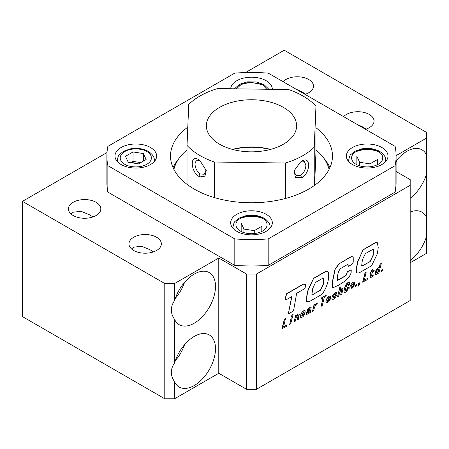 <?xml version="1.0" encoding="UTF-8"?>
<svg xmlns="http://www.w3.org/2000/svg" width="449" height="449" viewBox="0 0 449 449"><rect width="100%" height="100%" fill="white"/><g stroke="black" fill="none" stroke-linecap="round" stroke-linejoin="round"><path stroke-width="0.67" d="M303.221 284.312L286.692 293.882L285.087 299.242L285.682 299.651L286.176 299.78L291.878 296.531L288.342 313.93L293.511 310.944L296.649 293.304L304.905 288.55L306.027 284.374L303.058 284.217L286.524 293.786L285.025 299.191M285.244 299.303L285.603 299.601M291.67 296.649L288.342 313.93M305.932 284.335L303.058 284.217M313.84 278.374L325.733 271.51L327.916 271.667L328.5 272.33C329.302 279.609 327.175 286.905 322.113 294.23L309.625 301.436L306.757 301.61L306.931 296.076L308.205 289.897L313.677 278.279L325.564 271.415L327.832 271.623M313.458 294.235L311.932 294.336L312.734 288.426L315.512 282.432L322.635 278.324L323.634 278.431L323.46 284.06L320.569 290.133L313.458 294.235L311.853 294.286M320.569 290.133L313.295 294.146M323.544 278.391L323.28 284.037L320.406 290.037M306.684 301.56L306.768 295.981L308.042 289.801L313.677 278.279M347.61 271.729L351.247 269.832L351.124 273.02L349.333 276.646L344.013 281.731L338.26 285.412L332.715 287.837L332.44 282.303L335.218 269.164L339.377 263.614L351.69 256.502L352.802 256.895L353.223 257.546L353.245 262.227L351.343 264.714L348.604 266.296L347.532 264.506L340.494 268.569C337.828 271.454 336.756 278.234 337.586 280.496L346.022 275.624L347.447 271.639L351.157 269.787M346.022 275.624L347.447 271.639M337.148 280.473L345.859 275.534M337.081 280.412L337.424 280.401M348.216 266.195L348.604 266.296M348.441 266.201L347.369 264.41M351.69 256.502L352.19 256.536M339.377 263.614L351.528 256.407M332.636 287.787L332.277 282.213L335.055 269.069L339.214 263.518M363.28 249.812L375.611 242.696L377.362 242.735L378.232 247.612L377.385 253.707L371.626 265.696L359.093 272.93L356.691 272.941L356.663 267.638L357.92 261.486L363.118 249.717L375.448 242.6L377.278 242.69M362.629 265.825L361.675 265.662L362.433 259.662L365.34 253.668L372.406 249.588L373.467 249.622L373.186 255.363L370.262 261.413L362.629 265.825L361.602 265.606M370.262 261.413L362.466 265.729M373.383 249.577L373.001 255.341L370.099 261.324M356.613 272.897L356.5 267.542L357.758 261.391L363.118 249.717M381.263 270.191L382.604 269.608L382.234 271.033L381.066 271.701L381.263 270.191L382.604 269.608M381.066 271.701L381.426 270.287M377.732 272.448L376.913 273.11L376.425 272.521L377.227 269.956L378.299 268.884L378.833 269.467L378.384 271.303L377.732 272.448L376.453 272.925M378.608 269.007L378.518 270.309L377.57 272.352M380.258 264.102L379.287 268.025L378.973 267.565L377.85 268.109L375.723 271.325L375.28 273.144L375.527 274.434L376.868 274.216L378.08 272.734L377.873 273.548L378.917 272.941L381.308 263.496L380.095 264.006L379.169 267.761M379.085 267.576L377.688 268.014L375.92 270.393L375.117 273.048L375.527 274.434M381.308 263.496L380.095 264.006M373.304 274.889L371.452 276.096L372.305 272.386L373.916 271.454L374.197 270.309L372.586 271.235L373.108 269.159L372.053 269.77L371.531 271.847L370.201 272.616L369.914 273.761L371.244 272.992L370.201 276.78L370.941 277.499L372.99 276.191L373.304 274.889L371.463 275.978M370.363 276.876L370.56 277.353M374.197 270.309L372.642 271.016M373.108 269.159L371.89 269.675L371.368 271.752L370.038 272.521L369.914 273.761M371.026 273.121L370.201 276.78M367.529 278.402L364.302 280.26L366.199 272.032L365.065 272.683L362.646 282.152L367.17 279.727L367.529 278.402L364.358 280.041M366.362 272.128L365.065 272.683M365.228 272.779L362.809 282.247M357.965 286.31L358.577 285.957L359.548 284.037L359.862 282.735L358.532 283.313L358.173 284.733L358.74 284.593L357.802 286.215L358.459 284.756M359.862 282.735L358.532 283.313M358.695 283.409L358.336 284.829M355.574 285.025L356.904 284.447L356.545 285.861L355.367 286.541L355.574 285.025L356.904 284.447M355.367 286.541L355.737 285.121M352.454 287.063L351.69 287.669L351.073 287.158L351.528 285.306L353.009 283.532L353.644 284.009L353.172 285.906L352.454 287.063L351.163 287.495M353.38 283.611L353.341 284.907L352.291 286.967M351.18 284.11L349.928 286.788L350.012 288.802L350.877 289.111L351.55 288.847L353.369 287.051L354.615 284.268L354.536 282.365L353.677 281.994L352.987 282.275L351.051 284.301M351.213 284.397L350.579 285.098M350.742 285.194L350.198 285.94M350.36 286.03L349.928 286.788M350.091 286.883L349.782 287.584M349.951 287.68L349.793 288.309M349.962 288.404L350.012 288.802M354.34 282.174L353.677 281.994M353.84 282.084L352.381 282.713M352.544 282.808L351.78 283.325M351.943 283.42L351.343 284.206M348.924 286.9L347.745 287.579L346.622 290.34L345.741 291.003L345.371 290.688L345.685 288.264L346.757 285.143L348.065 283.734L348.486 283.97L348.278 285.598L349.373 284.969L349.631 283.746L349.49 282.556L348.867 282.264L346.493 283.897L344.551 287.989L343.951 290.901L344.119 292.018L345.073 292.456L346.886 291.199L348.924 286.9L347.582 287.483L346.701 289.919L345.612 290.896M346.656 283.993L345.926 284.756M345.545 285.452L345.926 284.767M345.708 285.547L345.186 286.226M345.348 286.322L344.849 287.079M345.012 287.169L344.551 287.989M344.714 288.084L344.282 288.976M344.445 289.072L344.052 290.043M344.215 290.133L343.951 290.901M344.119 290.997L343.973 291.558M344.136 291.654L344.119 292.018M344.282 292.114L344.563 292.389M348.486 283.97L348.278 285.598M349.339 282.393L348.031 282.421L346.493 283.897M341.695 290.245L340.639 295.044L341.695 294.432L342.873 289.476L342.419 288.718L341.728 288.965L339.91 291.036L340.965 286.788L339.955 287.371L337.536 296.84L338.58 296.233L340.162 291.407L341.206 290.234L341.672 290.239M341.526 290.239L340.639 295.044M342.744 288.881L341.566 288.87L340.084 290.335M340.965 286.788L339.792 287.276L337.536 296.84M336.441 295.189L335.352 295.818L334.567 297.406L333.248 297.962L333.304 296.525L334.342 294.465L335.504 293.814L335.549 294.583L336.683 293.932L336.464 292.434L334.645 293.13L333.281 294.398L332.277 296.273L331.856 297.962L332.075 299.157L332.945 299.461L334.101 298.871L335.768 296.873L336.441 295.189L335.19 295.723L334.404 297.311L333.231 297.883M333.444 294.488L333.107 294.645M333.27 294.74L332.647 295.442M332.816 295.537L332.277 296.273M332.445 296.368L331.996 297.137M332.159 297.232L331.856 297.962M332.019 298.057L331.867 298.686M332.03 298.781L332.075 299.157M335.397 293.842L335.549 294.583M336.464 292.434L335.072 292.619L333.281 294.398M329.65 297.85L327.635 299.017L328.965 297.356L329.532 297.266L329.65 297.85L327.77 298.748M330.385 299.017L329.291 299.646L328.039 301.352L327.265 301.419L327.31 300.185L330.503 298.344L330.621 296.02L330.032 295.829L328.651 296.604L327.31 297.844L326.339 299.691L325.912 301.38L326.097 302.609L327.012 302.895L328.629 301.902L330.385 299.017L329.128 299.55L328.516 300.718L327.242 301.341M327.473 297.94L327.158 298.069M327.321 298.164L326.709 298.86M326.872 298.95L326.339 299.691M326.502 299.78L326.053 300.572M326.221 300.662L325.912 301.38M326.075 301.475L325.901 302.115M326.064 302.211L326.097 302.609M330.515 295.93L329.128 296.048L327.31 297.844M329.392 297.289L329.487 297.754M321.086 306.336L322.219 305.679L324.279 297.541L325.89 296.609L326.221 295.302L321.737 297.698L321.574 299.101L323.145 298.198L321.086 306.336L322.926 298.321M326.221 295.302L321.737 297.698M321.905 297.794L321.574 299.101M315.759 304.338L314.8 305.909L315.17 304.388L314.16 304.972L312.543 311.264L313.593 310.663L314.603 307.077L315.698 305.415L316.983 304.512L317.353 303.041L315.002 305.079M315.17 304.388L313.997 304.877L312.543 311.264M317.353 303.041L315.596 304.242M308.609 312.431L307.576 313.015L307.812 311.993L309.754 310.27L308.738 312.302L307.559 312.891M309.507 310.545L308.446 312.336M309.142 312.914L310.321 312.549L311.191 307.7L310.966 307.167L309.754 307.425L308.098 308.659L307.082 310.641L308.34 310.107L308.828 309.181L310.079 308.536L310.079 308.996L307.009 311.668L306.235 313.284L306.398 314.311L306.897 314.474L309.007 312.835M308.261 308.755L307.879 308.963M308.042 309.058L307.43 309.748M307.599 309.844L307.245 310.736M309.917 308.558L309.917 308.906M310.079 308.996L309.473 309.451M309.636 309.546L309.198 309.67M309.361 309.765L308.502 310.203M308.665 310.293L308.194 310.439M308.356 310.534L307.543 311.045M307.705 311.14L307.009 311.668M307.172 311.763L306.538 312.431M306.701 312.521L306.235 313.284M306.398 313.38L306.167 313.851M306.33 313.946L306.56 314.407M308.996 312.858L309.232 313.178M310.966 307.167L309.591 307.329L308.098 308.659M304.186 312.555L302.155 313.728L303.496 312.055L304.063 311.971L304.186 312.555L302.3 313.453M304.905 313.728L303.816 314.356L302.559 316.062L301.795 316.124L301.84 314.889L305.023 313.054L305.152 310.725L304.557 310.54L303.182 311.309L301.84 312.549L300.869 314.39L300.437 316.09L300.622 317.32L301.548 317.6L303.148 316.612L304.905 313.728L303.647 314.261L303.041 315.428L301.773 316.04M302.003 312.644L301.689 312.773M301.851 312.869L301.24 313.559M301.402 313.655L300.869 314.39M301.032 314.485L300.589 315.271M300.751 315.366L300.437 316.09M300.6 316.186L300.437 316.82M300.6 316.915L300.622 317.32M305.045 310.635L303.659 310.753L301.84 312.549M303.922 311.993L304.018 312.459M296.935 315.316L296.497 316.096L296.75 315.024L295.739 315.608L294.123 321.899L295.173 321.293L296.312 317.286L297.799 315.299L298.288 315.305L298.243 316.074L297.232 320.109L298.288 319.497L299.331 313.946L298.321 314.025L296.654 315.434M296.75 315.024L295.571 315.512L294.123 321.899M298.119 315.305L297.232 320.109M299.331 313.946L298.158 313.935L296.772 315.22M293.068 314.491L291.856 315.002L291.614 316.775L292.664 316.175L293.068 314.491L291.856 315.002M292.018 315.097L291.614 316.775M292.305 317.589L291.092 318.1L289.678 324.47L290.688 323.881L292.305 317.589L291.092 318.1M291.255 318.195L289.678 324.47M286.81 325.003L283.583 326.866L285.48 318.633L284.346 319.29L281.916 328.758L286.451 326.328L286.81 325.003L283.639 326.642M285.643 318.728L284.346 319.29M284.509 319.385L282.079 328.853M243.936 232.588L243.936 229.063L241.175 223.102L241.175 231.465M261.818 231.465L261.818 226.296L254.263 230.657L254.263 233.57M243.936 229.063L254.263 230.657M262.536 218.321C266.251 219.959 270.534 226.279 262.536 231.072C254.235 235.691 243.291 233.216 240.451 231.072C236.735 229.439 232.453 223.119 240.451 218.321C248.757 213.707 259.702 216.177 262.536 218.321M263.473 218.91A18.51 10.686 0 0 0 239.513 218.91M269.832 228.502A18.51 10.686 0 0 0 270.006 227.059C270.231 223.978 268.227 221.02 263.984 218.18C258.675 215.34 252.669 214.51 245.968 215.672L239.199 218.068L235.242 221.25C234.389 221.638 233.637 223.574 232.986 227.059A18.51 10.686 0 0 0 233.154 228.502M356.86 164.676L356.86 156.308L359.621 162.269L359.621 165.799M359.621 162.269L369.948 163.868L369.948 166.781M369.948 163.868L377.502 159.507L377.502 164.676M378.221 151.532C381.936 153.171 386.219 159.49 378.221 164.283C369.92 168.897 358.976 166.427 356.136 164.283C352.426 162.645 348.138 156.325 356.136 151.532C364.442 146.918 375.386 149.388 378.221 151.532M379.158 152.121A18.51 10.686 0 0 0 355.198 152.121M385.517 161.713A18.51 10.686 0 0 0 385.691 160.271C385.916 157.189 383.912 154.226 379.669 151.386C374.359 148.552 368.354 147.715 361.653 148.883L354.884 151.279L350.927 154.462C350.074 154.849 349.322 156.785 348.671 160.271A18.51 10.686 0 0 0 348.839 161.713M140.509 162.751A9.255 5.343 0 0 0 138.202 162.19A9.255 5.343 0 0 0 131.187 162.723M130.833 162.667L133.044 161.393L140.784 162.594M143.366 161.101L143.366 153.547L133.044 151.947L133.044 161.393M133.044 151.947L125.49 156.308L128.251 162.269L138.578 163.868L146.133 159.507L143.366 153.547M146.851 151.532C150.567 153.171 154.849 159.49 146.851 164.283C138.55 168.897 127.606 166.427 124.766 164.283C121.05 162.645 116.768 156.325 124.766 151.532C133.072 146.918 144.017 149.388 146.851 151.532M154.147 161.713A18.51 10.686 0 0 0 154.321 160.271C154.546 157.189 152.542 154.226 148.299 151.386C142.99 148.552 136.984 147.715 130.283 148.883L123.514 151.279L119.557 154.462C118.704 154.849 117.952 156.785 117.301 160.271A18.51 10.686 -0 0 0 117.47 161.713M236.387 88.835L241.517 84.182L250.127 82.133L262.536 84.743L266.779 89.261M263.473 85.332A18.51 10.686 -0 0 0 239.513 85.332M245.463 72.603L284.217 50.226L426.55 132.404L426.55 155.073A30.077 17.365 120 0 0 421.959 149.809A30.077 17.365 120 0 0 406.917 151.296A30.077 17.365 120 0 0 396.102 160.955M174.599 319.43A30.077 17.365 120 0 0 179.196 324.694A30.077 17.365 120 0 0 194.232 323.207A30.077 17.365 120 0 0 213.881 296.699A30.077 17.365 120 0 0 209.273 272.599A30.077 17.365 120 0 0 194.232 274.086A30.077 17.365 120 0 0 174.599 300.538C170.261 306.835 170.261 313.133 174.599 319.43L174.599 362.876C170.261 369.173 170.261 375.471 174.599 381.768A30.077 17.365 120 0 0 179.196 387.038A30.077 17.365 120 0 0 194.232 385.545A30.077 17.365 120 0 0 213.881 359.043A30.077 17.365 120 0 0 209.273 334.943A30.077 17.365 120 0 0 194.232 336.43A30.077 17.365 120 0 0 174.599 362.876M305.006 94.346A16.198 9.35 0 0 0 313.497 86.124A16.198 9.35 0 0 0 308.755 79.512A16.198 9.35 0 0 0 283.055 81.673M365.542 129.295A16.198 9.35 0 0 0 374.034 121.073A16.198 9.35 0 0 0 369.291 114.461A16.198 9.35 0 0 0 343.592 116.622M73.165 215.526A16.198 9.35 0 0 0 90.816 217.552A16.198 9.35 0 0 0 100.817 208.914A16.198 9.35 0 0 0 96.069 202.303A16.198 9.35 0 0 0 78.423 200.276A16.198 9.35 0 0 0 68.422 208.914A16.198 9.35 0 0 0 73.165 215.526M133.701 250.475A16.198 9.35 0 0 0 151.352 252.501A16.198 9.35 0 0 0 161.348 243.863A16.198 9.35 0 0 0 156.606 237.252A16.198 9.35 0 0 0 138.954 235.225A16.198 9.35 0 0 0 128.958 243.863A16.198 9.35 0 0 0 133.701 250.475M153.496 251.878L149.921 249.683L141.575 246.243L133.701 247.169L131.551 248.937M92.965 216.929L89.385 214.734L81.045 211.294L73.165 212.22L71.021 213.988M184.528 344.742A30.077 17.365 -60 0 1 175.306 360.71M107.014 152.537L22.45 201.36L22.45 316.596L164.783 398.774L174.599 398.774L174.599 381.768M396.102 171.501L410.19 179.634L410.19 300.538L256.401 389.328L246.585 389.328L218.775 373.271L174.599 398.774M410.19 260.572A30.077 17.365 120 0 0 426.55 236.309L426.55 253.309L410.19 262.755M305.651 94.138L302.07 91.944L295.863 89.07M366.182 129.082L362.601 126.893L356.399 124.019M22.45 201.36L164.783 283.532L164.783 398.774M410.19 185.302L256.401 274.086L246.585 274.086L218.775 258.029L174.599 283.532L164.783 283.532M426.55 132.404L426.55 138.073L396.097 155.651M174.599 300.538L174.599 283.532M218.775 258.029L218.775 373.271M246.585 274.086L246.585 389.328M256.401 274.086L256.401 389.328M410.19 198.233A30.077 17.365 120 0 0 426.55 173.965L426.55 217.417A30.077 17.365 120 0 0 421.959 212.147A30.077 17.365 120 0 0 410.19 212.04M426.55 236.309L426.55 217.417M426.55 173.965L426.55 155.073M184.528 282.399A30.077 17.365 -60 0 1 175.306 298.366M397.213 159.608A30.077 17.365 -60 0 1 396.102 162.459M352.454 164.519A20.822 12.022 0 0 0 375.151 167.123A20.822 12.022 0 0 0 388.003 156.016A20.822 12.022 0 0 0 381.903 147.519A20.822 12.022 0 0 0 359.211 144.909A20.822 12.022 0 0 0 346.359 156.016A20.822 12.022 0 0 0 352.454 164.519M236.769 231.308A20.822 12.022 0 0 0 259.466 233.918A20.822 12.022 0 0 0 272.319 222.811A20.822 12.022 0 0 0 266.218 214.308A20.822 12.022 0 0 0 243.526 211.703A20.822 12.022 0 0 0 230.674 222.811A20.822 12.022 0 0 0 236.769 231.308M121.084 164.519A20.822 12.022 0 0 0 143.781 167.123A20.822 12.022 0 0 0 156.634 156.016A20.822 12.022 0 0 0 150.533 147.519A20.822 12.022 0 0 0 127.842 144.909A20.822 12.022 0 0 0 114.989 156.016A20.822 12.022 0 0 0 121.084 164.519M272.319 89.34A20.822 12.022 0 0 0 272.319 89.228A20.822 12.022 0 0 0 266.218 80.73A20.822 12.022 0 0 0 243.908 78.031A20.822 12.022 0 0 0 230.685 88.756M187.794 127.151A80.977 46.752 0 0 0 170.513 156.016A80.977 46.752 0 0 0 194.232 189.08A80.977 46.752 0 0 0 282.483 199.21A80.977 46.752 0 0 0 332.473 156.016A80.977 46.752 0 0 0 315.961 127.724M268.188 73.092L395.137 146.38A144.606 83.486 180 0 1 396.102 156.016A144.606 83.486 180 0 1 395.137 165.653L268.188 238.947A144.606 83.486 180 0 1 234.805 238.947L107.855 165.653A144.606 83.486 180 0 1 106.89 156.016A144.606 83.486 180 0 1 107.855 146.38L234.805 73.092A144.606 83.486 180 0 1 268.188 73.092M396.102 156.016L396.102 182.468A144.606 83.486 180 0 1 395.137 192.105L395.137 165.653M107.855 165.653L107.855 192.105A144.606 83.486 180 0 1 106.89 182.468L106.89 156.016M234.805 238.947L234.805 265.398L107.855 192.105M268.188 238.947L268.188 265.398A144.606 83.486 180 0 1 234.805 265.398M395.137 192.105L268.188 265.398M329.078 169.419A78.306 45.209 0 0 0 322.977 157.094A78.306 45.209 0 0 0 315.961 149.887M322.977 157.094L325.418 160.242A80.977 46.752 180 0 1 329.92 167.673M187.025 149.887A78.306 45.209 0 0 0 180.01 157.094A78.306 45.209 0 0 0 173.909 169.419M173.073 167.673A80.977 46.752 180 0 1 177.568 160.242L180.01 157.094M232.851 149.511A46.275 26.716 180 0 1 270.135 149.511M294.314 170.149L294.146 171.641L296.059 175.492L300.51 175.329L301.767 177.725C310.843 172.719 310.871 154.989 301.767 161.236L300.504 162.027L294.134 170.743L295.453 177.535L301.767 177.725M301.767 161.236L300.51 162.106L304.45 161.64L305.876 165.193C305.702 169.498 303.911 172.882 300.51 175.329M283.398 107.373A45.119 26.048 0 0 0 234.226 101.727A45.119 26.048 0 0 0 206.377 125.793A45.119 26.048 0 0 0 219.595 144.213A45.119 26.048 0 0 0 268.76 149.859A45.119 26.048 0 0 0 296.609 125.793A45.119 26.048 0 0 0 283.398 107.373M232.453 149.405A45.119 26.048 180 0 1 270.539 149.405M206.13 169.857L204.205 174.268L200.046 173.926C196.825 171.383 195.135 167.954 194.984 163.644L196.398 160.08L199.94 160.641M198.727 176.289L199.962 176.895L204.896 176.154L206.276 170.581L199.962 160.647L198.727 159.793C190.129 153.3 190.112 170.996 198.727 176.289L200.046 173.926M187.025 184.309L187.025 145.42A72.884 42.077 0 0 0 199.962 155.545A72.884 42.077 0 0 0 214.42 162.022L214.42 197.582M214.42 162.022L285.485 163.015L285.485 198.452M187.025 145.42L188.748 104.387A72.884 42.077 180 0 1 217.501 88.571L288.567 89.564A72.884 42.077 180 0 1 315.961 106.166L314.244 147.199A72.884 42.077 180 0 1 285.485 163.015M314.244 147.199L314.244 185.572M315.961 106.166L315.961 152.452L314.586 185.33M300.51 162.106L299.977 162.42M199.9 160.602L198.727 159.793M234.4 88.807L239.749 84.193L247.618 81.825L256.328 81.971L263.984 84.597L268.878 89.289"/></g></svg>
